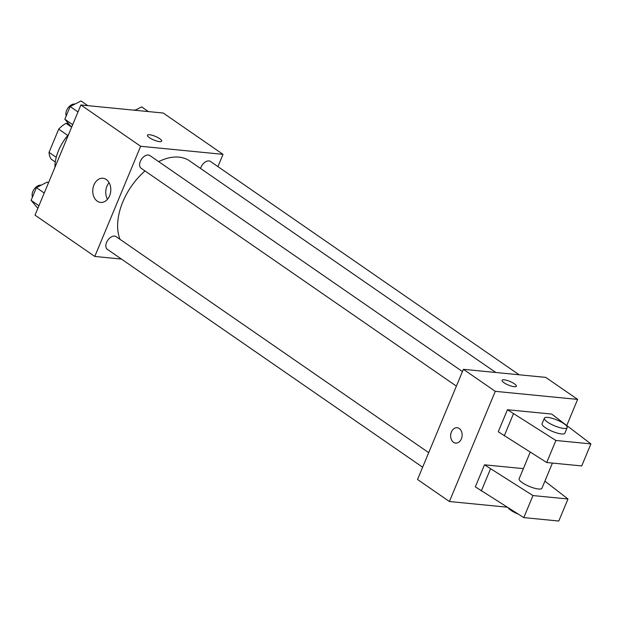 <?xml version="1.0" encoding="UTF-8"?>
<svg xmlns="http://www.w3.org/2000/svg" width="622" height="622" viewBox="0 0 622 622"><rect width="100%" height="100%" fill="white"/><g stroke="black" fill="none" stroke-linecap="round" stroke-linejoin="round"><path stroke-width="0.93" d="M56.237 157.312L49.045 152.343L58.701 129.158A23.9 14.811 124.6 0 1 66.041 123.311L68.187 123.521M49.045 152.343A23.9 14.811 124.6 0 0 51.136 159.115L55.288 161.984M67.814 135.456L58.701 129.158M70.34 126.274L66.041 123.311M68.552 134.601A37.032 22.952 124.6 0 0 54.915 167.349M121.422 259.063L94.785 256.451L35.019 215.15L80.883 104.97L163.244 113.033L223.01 154.342L217.91 166.61M495.781 372.485L189.64 160.919A54.067 33.51 124.6 0 0 158.672 161.627M145.004 170.933A54.067 33.51 124.6 0 0 119.999 239.322M94.785 256.451L140.65 146.271L223.01 154.342M462.449 371.567L149.855 155.531A7.713 4.782 124.6 0 0 141.536 159.162A7.713 4.782 124.6 0 0 141.085 168.228L456.392 386.13M519.121 374.771L210.477 161.471A7.713 4.782 124.6 0 0 200.541 168.453M422.633 467.223L107.326 249.321A7.713 4.782 -55.4 0 1 107.108 241.336A7.713 4.782 -55.4 0 1 114.58 236.088A7.713 4.782 -55.4 0 1 116.096 236.624L428.698 452.653M140.65 146.271L80.883 104.97M97.273 201.178A12.137 9.003 95.6 0 1 93.222 187.136A12.137 9.003 95.6 0 1 102.964 178.265A12.137 9.003 95.6 0 1 110.739 191.226A12.137 9.003 95.6 0 1 100.601 202.422A12.137 9.003 95.6 0 1 97.273 201.178M147.445 135.215A7.713 1.975 -157.4 0 1 149.583 134.741A7.713 1.975 -157.4 0 1 157.708 137.478A7.713 1.975 -157.4 0 1 161.689 141.147A7.713 1.975 -157.4 0 1 153.813 140.004A7.713 1.975 -157.4 0 1 147.445 135.215A7.713 1.975 -157.4 0 1 149.583 134.741A7.713 1.975 -157.4 0 1 157.7 137.485A7.713 1.975 -157.4 0 1 161.689 141.147M107.474 199.289A12.137 9.003 95.6 0 1 109.099 182.674M507.148 507.179L449.403 501.519L417.525 479.492L463.39 369.312L545.751 377.383L577.628 399.41L566.852 425.3M504.038 382.748A7.713 1.975 -157.4 0 1 502.063 380.283A7.713 1.975 -157.4 0 1 509.939 381.434A7.713 1.975 -157.4 0 1 516.307 386.215A7.713 1.975 -157.4 0 1 511.517 386.153A7.713 1.975 -157.4 0 1 504.038 382.748M449.403 501.519L495.267 391.339L463.39 369.312M495.267 391.339L577.628 399.41M516.307 386.215A7.713 1.975 22.6 0 0 509.939 381.434A7.713 1.975 22.6 0 0 502.063 380.291M461.376 438.86A7.713 5.722 95.6 0 1 455.646 443.089A7.713 5.722 95.6 0 1 450.701 434.856A7.713 5.722 95.6 0 1 457.147 427.734A7.713 5.722 95.6 0 1 461.376 438.86M457.154 427.734A7.713 5.722 -84.4 0 0 450.701 434.856A7.713 5.722 -84.4 0 0 455.646 443.097M523.366 468.63L484.499 464.821L475.332 486.855L523.794 517.605L558.797 521.034L567.972 498.992L544.903 481.148M507.435 409.735L498.261 431.769L546.722 462.511L581.726 465.94L590.9 443.906L551.706 414.073L507.435 409.735L555.897 440.477L590.9 443.906M530.216 452.171L519.145 478.769A12.347 3.157 22.6 0 0 525.52 484.631A12.347 3.157 22.6 0 0 538.512 489.016A12.347 3.157 22.6 0 0 541.941 488.254L552.422 463.071M484.499 464.821L532.961 495.563L567.972 498.992M508.05 507.746A12.347 3.157 22.6 0 0 518.235 514.122M544.374 418.171L542.081 423.675A12.347 3.157 22.6 0 0 548.448 429.545A12.347 3.157 22.6 0 0 561.441 433.931A12.347 3.157 22.6 0 0 564.869 433.169L567.163 427.656A12.347 3.157 -157.4 0 1 554.56 425.821A12.347 3.157 -157.4 0 1 544.374 418.171A12.347 3.157 -157.4 0 1 552.041 418.264A12.347 3.157 -157.4 0 1 564.006 423.722A12.347 3.157 -157.4 0 1 567.163 427.656M555.897 440.477L546.722 462.511M532.961 495.563L523.794 517.605M513.407 413.863L504.24 435.898M490.478 468.949L481.304 490.991M37.864 208.316L31.1 200.338L36.395 187.619L47.28 182.059L48.454 182.876M38.929 205.75L31.1 200.338M44.224 193.03L36.395 187.619M41.161 185.185A7.713 4.782 124.6 0 0 34.272 189.018A7.713 4.782 124.6 0 0 32.499 196.987M71.616 127.222L64.859 119.245L70.154 106.525L81.039 100.966L87.803 105.647M72.688 124.657L64.859 119.245M77.983 111.937L70.154 106.525M74.912 104.092A7.713 4.782 124.6 0 0 68.031 107.933A7.713 4.782 124.6 0 0 66.251 115.894M135.06 110.273L141.653 106.906L148.417 111.587M135.534 110.032A7.713 4.782 124.6 0 0 133.644 110.133"/></g></svg>
